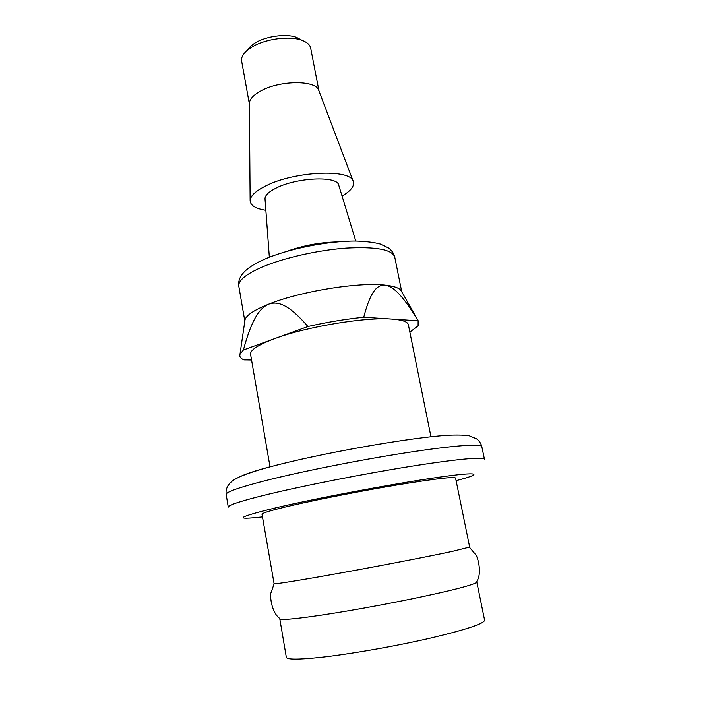 <?xml version="1.0" encoding="UTF-8"?>
<svg xmlns="http://www.w3.org/2000/svg" width="711" height="711" viewBox="0 0 711 711"><rect width="100%" height="100%" fill="white"/><g stroke="black" fill="none" stroke-linecap="round" stroke-linejoin="round"><path stroke-width="1.07" d="M430.955 436.767L408.39 324.785C407.723 321.728 402.186 319.817 391.779 319.061C365.65 316.884 306.37 326.696 274.837 338.552L307.925 326.509C327.024 322.199 345.635 319.106 363.739 317.239L418.13 320.777L418.112 325.798L409.874 332.126M363.739 317.239C371.089 288.79 378.234 284.844 385.033 285.129C393.618 286.062 398.942 287.839 401.004 290.452L401.662 291.617M251.552 360.006L243.917 359.882C241.313 358.771 239.936 357.375 239.794 355.704L239.971 354.309L243.393 349.999C252.387 316.635 260.75 307.605 268.722 304.139C299.9 291.439 358.851 281.894 385.033 285.129C392.01 286.169 400.942 292.319 418.13 320.777M244.851 320.954L245.046 319.639C246.53 315.053 254.431 309.889 268.722 304.139C276.943 301.393 287.217 302.593 307.925 326.509M243.393 349.999L274.837 338.552C258.155 344.808 250.068 350.061 250.574 354.327L270.011 466.772M274.108 583.811C276.757 584.042 304.717 579.518 344.506 572.293C384.242 565.076 429.373 556.322 452.018 551.452L469.669 547.079L455.564 478.032C454.009 476.566 435.096 478.77 398.844 484.653C364.059 490.43 320.377 498.926 292.896 505.228C272.295 510 262.004 513.013 262.012 514.257L274.108 583.811L271.051 592.698C269.789 593.614 270.811 612.295 279.876 618.543M476.797 581.945C476.974 582.958 471.18 585.02 459.404 588.13C436.119 594.245 388.535 604.003 347.706 610.927C306.796 617.868 279.814 620.836 279.796 618.81L286.337 657.311C286.942 659.648 298.042 659.701 319.63 657.471C348.426 654.378 393.459 646.583 428.751 638.522C465.438 629.875 484.058 623.769 484.609 620.205L476.797 581.945M301.26 39.914L296.62 37.407C286.311 33.39 265.834 36.163 254.831 43.104L250.859 45.966L247.446 49.992M318.99 91.026L310.689 48.188C309.987 44.846 307.099 42.233 302.024 40.331C289.679 35.532 264.883 38.883 251.65 47.219L246.877 50.65C242.833 54.258 241.082 57.742 241.642 61.11L249.392 104.055M249.392 103.779L249.383 103.246C249.641 99.318 253.098 95.407 259.755 91.532C278.41 80.281 315.684 79.73 318.706 90.27L318.892 90.777M265.861 210.305C255.498 208.661 250.254 205.381 250.13 200.458C250.503 195.818 255.702 190.983 265.736 185.944C294.043 171.271 350.141 168.658 353.163 181.172C354.825 185.811 351.127 190.77 342.053 196.04M355.776 241.056L338.685 184.993C337.21 175.759 296.949 177.43 276.375 187.962C268.811 191.721 265.016 195.329 265.007 198.778L269.345 257.231M269.842 466.851C255.747 470.646 246.095 473.793 240.887 476.272M481.8 446.588C481.436 443.477 452.791 445.495 405.945 452.774C359.197 460.026 300.522 471.713 264.803 480.805C238.772 487.524 225.902 492.065 226.178 494.429C225.627 490.386 226.8 486.715 229.689 483.418C232.266 481.063 231.937 480.734 239.367 476.948C246.841 473.739 256.867 470.433 269.451 467.038C319.621 453.422 412.54 437.034 449.725 435.176C458.773 434.865 465.35 435.096 469.438 435.861L476.628 438.847C479.276 440.891 481 443.468 481.8 446.588L484.449 459.19C484.182 456.586 455.591 459.155 408.683 466.692C361.872 474.21 303.028 485.817 267.158 494.527C241.02 500.953 228.053 505.157 228.267 507.13L226.178 494.429M262.457 516.897C232.275 520.292 237.474 517.084 278.063 507.281L279.005 507.067C320.901 497.371 395.209 483.471 437.549 477.41C480.263 471.26 483.862 473.553 456.107 480.654M287.262 251.214C303.313 245.473 319.861 242.38 336.898 241.927M238.798 286.186C237.358 276.383 245.837 267.434 264.243 259.355C288.435 248.743 327.807 240.869 356.122 241.056C366.263 241.411 374.297 242.407 380.243 244.024L388.633 248.015C391.877 250.574 393.903 253.569 394.729 257.009C392.108 249.517 376.003 246.548 346.408 248.095C318.164 250.076 283.627 257.897 262.137 267.06C245.837 274.224 238.061 280.605 238.798 286.186L244.833 321.105M245.046 319.639L239.971 354.309M469.438 547.257L475.499 554.438C477.01 554.838 482.813 572.622 476.628 581.722M296.62 37.407L302.024 40.331M250.859 45.966L246.877 50.65M249.383 103.246L250.13 200.458M318.706 90.27L353.163 181.172M394.729 257.009L401.733 291.741M401.004 290.452L418.272 320.945"/></g></svg>
